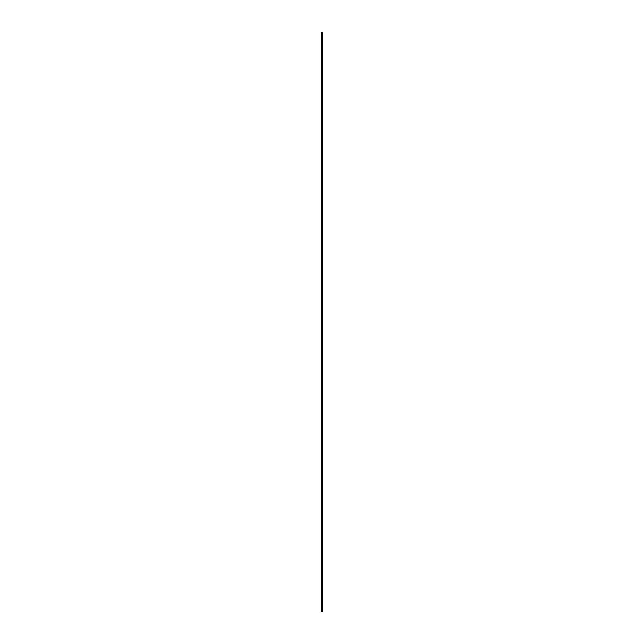<?xml version="1.0" encoding="UTF-8"?>
<svg xmlns="http://www.w3.org/2000/svg" width="644" height="644" viewBox="0 0 644 644"><rect width="100%" height="100%" fill="white"/><g stroke="black" fill="none" stroke-linecap="round" stroke-linejoin="round"><path stroke-width="0.97" d="M322.378 32.2L321.622 32.2L322.378 32.2L322.378 611.8L322.378 32.2M321.622 611.8L322.378 611.8L321.622 611.8L321.622 32.2M321.622 32.256L321.622 611.744"/></g></svg>
